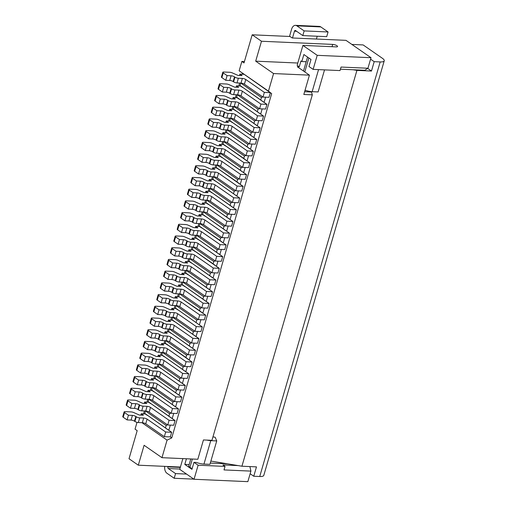 <?xml version="1.0" encoding="UTF-8"?>
<svg xmlns="http://www.w3.org/2000/svg" width="507" height="507" viewBox="0 0 507 507"><rect width="100%" height="100%" fill="white"/><g stroke="black" fill="none" stroke-linecap="round" stroke-linejoin="round"><path stroke-width="0.76" d="M340.425 69.199L364.787 70.277L367.949 68.249L341.046 67.057L340.026 70.574L313.123 69.383L317.211 55.326L302.913 45.408L336.293 46.885A3.181 0.906 16.2 0 0 337.561 46.536A3.181 0.906 16.2 0 0 336.014 45.224A3.181 0.906 16.2 0 0 332.719 44.407L261.479 41.251L252.182 34.806L244.019 62.912L241.877 61.423L239.152 70.796L271.67 93.643L268.457 91.127L273.565 73.559L255.693 61.163L261.479 41.251M180.41 467.055L138.31 465.192L144.096 445.285L161.967 457.682L197.831 459.272L203.446 439.949L211.951 440.323L312.325 94.847L303.82 94.473L309.428 75.15L297.279 66.715L299.276 66.804L300.974 60.948L301.83 61.543L303.87 54.522L311.019 59.477L308.978 66.506L313.123 69.383M252.182 34.806L290.048 36.485L292.19 37.968L345.996 40.351L371.01 57.709L317.211 55.326M297.793 63.026L255.693 61.163M309.428 75.15L273.565 73.559M302.913 45.408L297.127 65.321L299.276 66.804M268.457 91.127L239.152 70.796M328.073 31.966L326.711 36.65L302.799 35.591L304.162 30.908L328.073 31.966L320.785 26.909A6.363 3.955 92.5 0 0 319.366 26.408L295.454 25.35A6.363 3.955 92.5 0 0 291.595 29.229L289.497 36.46M296.62 31.307L294.453 31.212L292.488 37.981M294.453 31.212A1.274 0.792 92.5 0 1 295.226 30.433A1.274 0.792 92.5 0 1 295.511 30.534L302.799 35.591M304.162 30.908L296.874 25.851A6.363 3.955 92.5 0 0 295.454 25.35M316.4 39.039L317.217 36.231M367.695 68.413L371.479 71.037L374.198 61.67L380.18 61.93A10.178 2.909 16.2 0 0 384.236 60.802A10.178 2.909 16.2 0 0 382.43 58.318L363.132 44.927L351.871 44.426M250.147 473.734L253.754 476.238L259.736 476.504A10.178 2.909 16.2 0 0 263.792 475.376L384.236 60.802M312.325 94.847L311.488 92.027L304.618 91.723M371.479 71.037L356.928 70.391L353.113 69.757M249.888 466.579L250.908 471.111L247.847 481.65L194.042 479.267L179.744 469.349L182.869 458.607M138.31 465.192L129.019 458.746L137.182 430.639L135.039 429.15L137.023 422.337M206.862 440.101A8.911 2.548 16.2 0 0 210.754 440.659L203.953 464.082A8.911 2.548 16.2 0 1 196.374 462.447L193.978 462.34L198.123 465.217L225.026 466.408L222.884 464.919L238.113 465.591L227.421 463.816L210.304 463.062M203.953 464.082L209.93 464.342L216.736 440.925L215.145 437.23L212.959 436.869M370.592 59.161L374.198 61.67M305.056 90.208A8.911 2.548 16.2 0 0 312.147 91.672L318.123 91.932L324.531 69.89M301.83 61.543L306.184 61.74M304.98 90.474L306.025 90.519M225.026 466.408L224.005 469.919L250.908 471.111M244.418 61.537L241.877 61.423M367.949 68.249L371.01 57.709M271.67 93.643L171.753 437.896L167.069 440.12L141.973 422.705M198.123 465.217L194.042 479.267M245.737 155.459L244.437 156.074L223.802 141.649M243.753 158.418L223.029 144.039L246.966 160.934L243.753 158.418L244.437 156.074M248.569 155.744L247.061 160.934L249.919 162.924L248.557 167.608L242.58 167.342L223.999 154.445A2.548 0.729 16.2 0 0 220.577 153.368L216.59 153.19A2.548 0.729 16.2 0 1 213.168 152.106L212.737 151.808A2.548 0.729 16.2 0 0 209.315 150.731L205.329 150.554L201.469 147.879A2.548 0.729 16.2 0 1 201.019 147.252L202.382 142.568A2.548 0.729 16.2 0 1 203.396 142.29L209.372 142.556A2.548 0.729 16.2 0 1 212.027 143.215L217.649 145.705L221.635 145.883L219.487 144.394L223.473 144.571L225.533 145.997M202.382 142.568A2.548 0.729 16.2 0 0 202.832 143.189L206.691 145.87L210.678 146.048A2.548 0.729 16.2 0 1 214.1 147.125L214.524 147.423A2.548 0.729 16.2 0 0 217.947 148.507L221.933 148.684A2.548 0.729 16.2 0 1 225.355 149.761L243.943 162.658L249.919 162.924M238.93 178.882L237.631 179.497L217.002 165.067M241.763 179.167L240.255 184.358L243.113 186.342L241.757 191.025L235.774 190.765L217.192 177.868A2.548 0.729 16.2 0 0 213.77 176.791L209.784 176.613A2.548 0.729 16.2 0 1 206.362 175.53L205.931 175.232A2.548 0.729 16.2 0 0 202.508 174.155L198.522 173.977L194.663 171.296A2.548 0.729 16.2 0 1 194.213 170.675L195.575 165.992A2.548 0.729 16.2 0 1 196.589 165.713L202.566 165.973A2.548 0.729 16.2 0 1 205.227 166.638L210.842 169.129L214.829 169.306L212.68 167.817L216.666 167.994L218.726 169.42M195.575 165.992A2.548 0.729 16.2 0 0 196.025 166.613L199.885 169.294L203.871 169.471A2.548 0.729 16.2 0 1 207.293 170.548L207.724 170.846A2.548 0.729 16.2 0 0 211.146 171.93L215.133 172.101A2.548 0.729 16.2 0 1 218.555 173.185L237.137 186.082L243.113 186.342M240.255 184.358L236.953 181.842L237.631 179.497M236.953 181.842L216.223 167.456L240.16 184.358M238.36 190.879L236.851 196.07L239.716 198.053L238.353 202.737L232.371 202.477L213.789 189.58A2.548 0.729 16.2 0 0 210.367 188.496L206.381 188.325A2.548 0.729 16.2 0 1 202.958 187.241L202.527 186.944A2.548 0.729 16.2 0 0 199.105 185.866L195.125 185.689L191.266 183.008A2.548 0.729 16.2 0 1 190.809 182.387L192.172 177.703A2.548 0.729 16.2 0 1 193.186 177.425L199.162 177.684A2.548 0.729 16.2 0 1 201.824 178.35L207.439 180.841L211.425 181.018L209.283 179.529L213.263 179.706L215.323 181.132M192.172 177.703A2.548 0.729 16.2 0 0 192.622 178.325L196.482 181.005L200.468 181.183A2.548 0.729 16.2 0 1 203.89 182.26L204.321 182.558A2.548 0.729 16.2 0 0 207.743 183.635L211.73 183.813A2.548 0.729 16.2 0 1 215.152 184.897L233.733 197.787L239.716 198.053M236.851 196.07L212.82 179.167L236.756 196.063M221.92 237.434L220.621 238.056L199.986 223.625M219.937 240.394L199.213 226.014L223.15 242.91L219.937 240.394L220.621 238.056M224.753 237.72L223.245 242.916L226.103 244.9L224.74 249.583L218.764 249.317L200.183 236.42A2.548 0.729 16.2 0 0 196.76 235.343L192.774 235.166A2.548 0.729 16.2 0 1 189.352 234.088L188.921 233.79A2.548 0.729 16.2 0 0 185.499 232.707L181.512 232.529L177.653 229.855A2.548 0.729 16.2 0 1 177.203 229.234L178.565 224.55A2.548 0.729 16.2 0 1 179.579 224.265L185.556 224.531A2.548 0.729 16.2 0 1 188.211 225.197L193.832 227.681L197.812 227.858L195.67 226.369L199.657 226.547L201.716 227.979M178.565 224.55A2.548 0.729 16.2 0 0 179.015 225.171L182.875 227.846L186.861 228.023A2.548 0.729 16.2 0 1 190.283 229.107L190.708 229.405A2.548 0.729 16.2 0 0 194.13 230.482L198.117 230.66A2.548 0.729 16.2 0 1 201.539 231.737L220.127 244.634L226.103 244.9M215.114 260.858L213.815 261.479L193.186 247.048M217.947 261.143L216.438 266.34L219.297 268.323L217.94 273.007L211.958 272.741L193.376 259.844A2.548 0.729 16.2 0 0 189.954 258.766L185.968 258.589A2.548 0.729 16.2 0 1 182.545 257.512L182.114 257.214A2.548 0.729 16.2 0 0 178.692 256.13L174.706 255.953L170.846 253.278A2.548 0.729 16.2 0 1 170.396 252.657L171.759 247.967A2.548 0.729 16.2 0 1 172.773 247.689L178.749 247.955A2.548 0.729 16.2 0 1 181.411 248.614L187.026 251.104L191.012 251.282L188.864 249.793L192.85 249.97L194.91 251.396M171.759 247.967A2.548 0.729 16.2 0 0 172.209 248.595L176.068 251.269L180.055 251.447A2.548 0.729 16.2 0 1 183.477 252.524L183.908 252.822A2.548 0.729 16.2 0 0 187.33 253.906L191.316 254.083A2.548 0.729 16.2 0 1 194.739 255.16L213.32 268.057L219.297 268.323M216.438 266.34L213.136 263.817L213.815 261.479M213.136 263.817L192.407 249.438L216.343 266.333M201.507 307.705L200.208 308.319L179.573 293.889M204.34 307.99L202.832 313.18L205.69 315.164L204.327 319.847L198.351 319.587L179.763 306.691A2.548 0.729 16.2 0 0 176.341 305.607L172.361 305.436A2.548 0.729 16.2 0 1 168.939 304.352L168.508 304.054A2.548 0.729 16.2 0 0 165.086 302.977L161.099 302.799L157.24 300.119A2.548 0.729 16.2 0 1 156.79 299.498L158.146 294.814A2.548 0.729 16.2 0 1 159.166 294.535L165.143 294.795A2.548 0.729 16.2 0 1 167.798 295.461L173.413 297.951L177.399 298.122L175.257 296.639L179.244 296.817L181.303 298.243M158.146 294.814A2.548 0.729 16.2 0 0 158.602 295.435L162.462 298.116L166.448 298.293A2.548 0.729 16.2 0 1 169.87 299.371L170.295 299.669A2.548 0.729 16.2 0 0 173.717 300.746L177.703 300.924A2.548 0.729 16.2 0 1 181.126 302.007L199.714 314.898L205.69 315.164M202.832 313.18L199.524 310.664L200.208 308.319M199.524 310.664L182.007 298.794L202.73 313.174M200.937 319.702L199.333 324.886L175.397 307.99L199.333 324.886M199.428 324.892L202.287 326.876L200.924 331.559L194.948 331.293L176.366 318.402A2.548 0.729 16.2 0 0 172.944 317.319L168.958 317.141A2.548 0.729 16.2 0 1 165.536 316.064L165.105 315.766A2.548 0.729 16.2 0 0 161.682 314.689L157.696 314.511L153.836 311.83A2.548 0.729 16.2 0 1 153.387 311.209L154.749 306.526A2.548 0.729 16.2 0 1 155.763 306.241L161.739 306.507A2.548 0.729 16.2 0 1 164.395 307.172L170.016 309.663L173.996 309.834L171.854 308.351L175.84 308.522L177.9 309.954M154.749 306.526A2.548 0.729 16.2 0 0 155.199 307.147L159.059 309.828L163.045 309.999A2.548 0.729 16.2 0 1 166.467 311.083L166.892 311.38A2.548 0.729 16.2 0 0 170.314 312.458L174.3 312.635A2.548 0.729 16.2 0 1 177.723 313.719L196.31 326.609L202.287 326.876M187.894 354.545L186.595 355.166L165.966 340.736M190.727 354.83L189.219 360.027L192.077 362.011L190.721 366.694L184.738 366.428L166.157 353.531A2.548 0.729 16.2 0 0 162.734 352.454L158.748 352.276A2.548 0.729 16.2 0 1 155.326 351.199L154.895 350.901A2.548 0.729 16.2 0 0 151.473 349.817L147.493 349.64L143.627 346.965A2.548 0.729 16.2 0 1 143.177 346.344L144.539 341.661A2.548 0.729 16.2 0 1 145.553 341.376L151.53 341.642A2.548 0.729 16.2 0 1 154.191 342.307L159.806 344.792L163.793 344.969L161.644 343.48L165.631 343.657L167.69 345.09M144.539 341.661A2.548 0.729 16.2 0 0 144.989 342.282L148.849 344.956L152.835 345.134A2.548 0.729 16.2 0 1 156.257 346.218L156.688 346.515A2.548 0.729 16.2 0 0 160.111 347.593L164.097 347.77A2.548 0.729 16.2 0 1 167.519 348.848L186.101 361.745L192.077 362.011M189.219 360.027L185.917 357.505L186.595 355.166M185.917 357.505L165.187 343.125L189.124 360.021M168.711 430.285L144.774 413.389L171.664 432.275L170.32 436.901L164.325 436.698L145.743 423.801A2.548 0.729 16.2 0 0 142.321 422.718L138.335 422.54L139.698 417.857A2.548 0.729 16.2 0 1 136.275 416.779L135.844 416.481A2.548 0.729 16.2 0 0 132.422 415.404L128.436 415.227L124.576 412.546A2.548 0.729 16.2 0 1 124.126 411.925A2.548 0.729 16.2 0 1 125.14 411.64L131.117 411.906A2.548 0.729 16.2 0 1 133.778 412.571L139.393 415.062L143.38 415.233L141.231 413.75L145.217 413.921L147.277 415.353M124.126 411.925L122.764 416.608A2.548 0.729 16.2 0 0 123.214 417.229L127.073 419.91L131.06 420.088A2.548 0.729 16.2 0 1 134.482 421.165L134.913 421.463A2.548 0.729 16.2 0 0 138.335 422.54M140.832 415.125L141.231 413.75M127.073 419.91L128.436 415.227M171.664 432.275L165.688 432.008L147.106 419.118A2.548 0.729 16.2 0 0 143.677 418.034L139.698 417.857M178.914 395.156L154.977 378.254L181.874 397.139L180.511 401.829L174.535 401.563L155.947 388.666A2.548 0.729 16.2 0 0 152.525 387.589L148.538 387.411L149.901 382.728A2.548 0.729 16.2 0 1 146.479 381.644L146.054 381.346A2.548 0.729 16.2 0 0 142.632 380.269L138.645 380.092L134.786 377.411A2.548 0.729 16.2 0 1 134.33 376.79A2.548 0.729 16.2 0 1 135.344 376.511L141.326 376.777A2.548 0.729 16.2 0 1 143.982 377.436L149.597 379.927L153.583 380.104L151.441 378.615L155.427 378.792L157.487 380.218M177.691 389.68L176.392 390.295L155.757 375.871M154.977 378.254L155.662 375.915M180.524 389.965L179.015 395.156M175.707 392.64L176.392 390.295M182.317 383.444L158.38 366.548L185.277 385.434L183.914 390.117L177.938 389.851L159.35 376.954A2.548 0.729 16.2 0 0 155.928 375.877L151.942 375.7L153.304 371.016A2.548 0.729 16.2 0 1 149.882 369.933L149.451 369.635A2.548 0.729 16.2 0 0 146.029 368.557L142.049 368.38L138.183 365.699A2.548 0.729 16.2 0 1 137.733 365.078A2.548 0.729 16.2 0 1 138.747 364.799L144.729 365.065A2.548 0.729 16.2 0 1 147.385 365.724L153 368.215L156.986 368.393L154.844 366.903L158.83 367.081L160.89 368.507M181.094 377.969L179.789 378.59L159.16 364.159M158.38 366.548L159.065 364.203M183.927 378.254L182.419 383.45M179.11 380.928L179.789 378.59M185.72 371.732L161.784 354.837L188.68 373.722L187.317 378.406L181.341 378.14L162.753 365.243A2.548 0.729 16.2 0 0 159.331 364.165L155.345 363.988L156.707 359.305A2.548 0.729 16.2 0 1 153.285 358.221L152.854 357.923A2.548 0.729 16.2 0 0 149.432 356.846L145.446 356.668L141.586 353.994A2.548 0.729 16.2 0 1 141.136 353.366A2.548 0.729 16.2 0 1 142.15 353.087L148.133 353.354A2.548 0.729 16.2 0 1 150.788 354.019L156.403 356.503L160.389 356.681L158.247 355.192L162.227 355.369L164.287 356.801M187.324 366.542L185.816 371.739M184.491 366.257L183.192 366.878L162.563 352.447M182.514 369.216L183.192 366.878M192.527 348.309L168.59 331.413L195.48 350.299L194.124 354.982L188.141 354.716L169.56 341.819A2.548 0.729 16.2 0 0 166.138 340.742L162.151 340.565L163.514 335.881A2.548 0.729 16.2 0 1 160.092 334.804L159.661 334.506A2.548 0.729 16.2 0 0 156.238 333.422L152.252 333.245L148.393 330.57A2.548 0.729 16.2 0 1 147.943 329.949A2.548 0.729 16.2 0 1 148.957 329.664L154.933 329.93A2.548 0.729 16.2 0 1 157.595 330.596L163.21 333.08L167.196 333.257L165.048 331.768L169.034 331.946L171.093 333.378M191.297 342.833L189.998 343.454L169.37 329.024M168.59 331.413L169.268 329.068M194.13 343.119L192.622 348.315M189.32 345.793L189.998 343.454M195.93 336.597L171.993 319.702L198.883 338.587L197.521 343.271L191.545 343.005L172.963 330.114A2.548 0.729 16.2 0 0 169.541 329.03L165.555 328.853L166.917 324.169A2.548 0.729 16.2 0 1 163.495 323.092L163.064 322.794A2.548 0.729 16.2 0 0 159.642 321.711L155.655 321.539L151.796 318.859A2.548 0.729 16.2 0 1 151.346 318.238A2.548 0.729 16.2 0 1 152.36 317.952L158.336 318.219A2.548 0.729 16.2 0 1 160.992 318.884L166.613 321.368L170.599 321.546L168.451 320.056L172.437 320.234L174.497 321.666M197.534 331.413L196.025 336.604M194.701 331.122L193.401 331.743L172.767 317.312M192.723 334.088L193.401 331.743M206.134 301.469L182.197 284.566L209.093 303.452L207.731 308.136L201.754 307.876L183.166 294.979A2.548 0.729 16.2 0 0 179.744 293.895L175.758 293.724L177.12 289.034A2.548 0.729 16.2 0 1 173.698 287.957L173.267 287.659A2.548 0.729 16.2 0 0 169.845 286.582L165.865 286.404L162.006 283.724A2.548 0.729 16.2 0 1 161.549 283.102A2.548 0.729 16.2 0 1 162.563 282.824L168.546 283.083A2.548 0.729 16.2 0 1 171.201 283.749L176.816 286.24L180.803 286.417L178.66 284.928L182.647 285.105L184.706 286.531M204.91 295.993L203.605 296.608L182.976 282.177M182.197 284.566L182.881 282.228M207.743 296.278L206.235 301.469M202.927 298.953L203.605 296.608M209.537 289.757L185.6 272.855L212.496 291.74L211.134 296.43L205.158 296.164L186.57 283.267A2.548 0.729 16.2 0 0 183.147 282.19L179.161 282.012L180.524 277.329A2.548 0.729 16.2 0 1 177.101 276.245L176.67 275.947A2.548 0.729 16.2 0 0 173.248 274.87L169.262 274.693L165.402 272.012A2.548 0.729 16.2 0 1 164.952 271.391A2.548 0.729 16.2 0 1 165.966 271.112L171.949 271.372A2.548 0.729 16.2 0 1 174.604 272.037L180.219 274.528L184.206 274.705L182.064 273.216L186.05 273.393L188.11 274.819M208.314 284.281L207.008 284.896L186.38 270.465M185.6 272.855L186.284 270.516M211.146 284.566L209.632 289.757M206.33 287.241L207.008 284.896M212.94 278.045L189.003 261.143L215.893 280.029L214.537 284.719L208.554 284.452L189.973 271.556A2.548 0.729 16.2 0 0 186.551 270.478L182.564 270.301L183.927 265.617A2.548 0.729 16.2 0 1 180.505 264.534L180.074 264.236A2.548 0.729 16.2 0 0 176.651 263.158L172.665 262.981L168.806 260.3A2.548 0.729 16.2 0 1 168.356 259.679A2.548 0.729 16.2 0 1 169.37 259.4L175.346 259.666A2.548 0.729 16.2 0 1 178.008 260.325L183.623 262.816L187.609 262.994L185.467 261.504L189.447 261.682L191.507 263.108M214.543 272.855L213.035 278.045M211.711 272.57L210.411 273.184L189.783 258.76M209.733 275.529L210.411 273.184M219.746 254.622L195.81 237.726L222.7 256.612L221.337 261.295L215.361 261.029L196.779 248.132A2.548 0.729 16.2 0 0 193.357 247.055L189.371 246.877L190.733 242.194A2.548 0.729 16.2 0 1 187.311 241.11L186.88 240.819A2.548 0.729 16.2 0 0 183.458 239.735L179.472 239.558L175.612 236.883A2.548 0.729 16.2 0 1 175.162 236.262A2.548 0.729 16.2 0 1 176.176 235.977L182.152 236.243A2.548 0.729 16.2 0 1 184.808 236.908L190.429 239.393L194.415 239.57L192.267 238.081L196.253 238.258L198.313 239.691M221.35 249.431L219.842 254.628M218.517 249.146L217.218 249.767L196.589 235.337M216.54 252.106L217.218 249.767M226.547 231.198L202.61 214.303L229.506 233.188L228.144 237.872L222.167 237.606L203.58 224.715A2.548 0.729 16.2 0 0 200.157 223.631L196.177 223.454L197.534 218.77A2.548 0.729 16.2 0 1 194.111 217.693L193.687 217.395A2.548 0.729 16.2 0 0 190.264 216.312L186.278 216.134L182.419 213.46A2.548 0.729 16.2 0 1 181.962 212.839A2.548 0.729 16.2 0 1 182.983 212.553L188.959 212.82A2.548 0.729 16.2 0 1 191.614 213.485L197.229 215.969L201.216 216.147L199.074 214.657L203.06 214.835L205.12 216.267M225.323 225.723L224.024 226.344L203.389 211.913M202.61 214.303L203.294 211.958M228.156 226.008L226.648 231.205M223.34 228.682L224.024 226.344M229.95 219.487L206.013 202.591L232.909 221.477L231.547 226.16L225.571 225.894L206.983 213.003A2.548 0.729 16.2 0 0 203.56 211.92L199.574 211.742L200.937 207.059A2.548 0.729 16.2 0 1 197.515 205.981L197.084 205.684A2.548 0.729 16.2 0 0 193.661 204.6L189.681 204.429L185.822 201.748A2.548 0.729 16.2 0 1 185.366 201.127A2.548 0.729 16.2 0 1 186.38 200.842L192.362 201.108A2.548 0.729 16.2 0 1 195.018 201.773L200.633 204.258L204.619 204.435L202.477 202.952L206.463 203.123L208.523 204.555M228.727 214.017L227.428 214.632L206.793 200.202M206.013 202.591L206.698 200.246M231.56 214.303L230.051 219.493M226.743 216.977L227.428 214.632M233.353 207.775L209.416 190.879L236.313 209.765L234.95 214.448L228.974 214.188L210.386 201.292A2.548 0.729 16.2 0 0 206.964 200.208L202.977 200.031L204.34 195.347A2.548 0.729 16.2 0 1 200.918 194.27L200.487 193.972A2.548 0.729 16.2 0 0 197.065 192.888L193.078 192.717L189.219 190.036A2.548 0.729 16.2 0 1 188.769 189.415A2.548 0.729 16.2 0 1 189.783 189.13L195.765 189.396A2.548 0.729 16.2 0 1 198.421 190.062L204.036 192.552L208.022 192.723L205.88 191.24L209.866 191.412L211.926 192.844M234.963 202.591L233.454 207.781M232.13 202.306L230.824 202.92L210.196 188.49M230.146 205.265L230.824 202.92M243.563 172.646L219.626 155.744L246.516 174.63L245.16 179.32L239.177 179.053L220.596 166.157A2.548 0.729 16.2 0 0 217.173 165.079L213.187 164.902L214.55 160.218A2.548 0.729 16.2 0 1 211.127 159.135L210.697 158.837A2.548 0.729 16.2 0 0 207.274 157.759L203.288 157.582L199.428 154.901A2.548 0.729 16.2 0 1 198.978 154.28A2.548 0.729 16.2 0 1 199.992 154.001L205.969 154.267A2.548 0.729 16.2 0 1 208.631 154.927L214.246 157.417L218.232 157.595L216.083 156.105L220.07 156.283L222.129 157.709M245.166 167.456L243.658 172.646M242.333 167.171L241.034 167.785L220.406 153.361M240.356 170.13L241.034 167.785M250.363 149.223L226.433 132.327L253.323 151.213L251.96 155.896L245.984 155.63L227.396 142.733A2.548 0.729 16.2 0 0 223.974 141.656L219.994 141.478L221.35 136.795A2.548 0.729 16.2 0 1 217.928 135.711L217.503 135.413A2.548 0.729 16.2 0 0 214.081 134.336L210.094 134.159L206.235 131.484A2.548 0.729 16.2 0 1 205.785 130.857A2.548 0.729 16.2 0 1 206.799 130.578L212.775 130.844A2.548 0.729 16.2 0 1 215.431 131.509L221.052 133.994L225.032 134.171L222.89 132.682L226.876 132.859L228.936 134.292M249.14 143.747L247.841 144.368L227.206 129.938M226.433 132.327L227.111 129.982M251.973 144.032L250.464 149.229M247.156 146.707L247.841 144.368M253.766 137.511L229.829 120.615L256.726 139.501L255.363 144.184L249.387 143.918L230.799 131.021A2.548 0.729 16.2 0 0 227.377 129.944L223.391 129.767L224.753 125.083A2.548 0.729 16.2 0 1 221.331 124.006L220.906 123.708A2.548 0.729 16.2 0 0 217.484 122.624L213.498 122.447L209.638 119.772A2.548 0.729 16.2 0 1 209.182 119.151A2.548 0.729 16.2 0 1 210.196 118.866L216.178 119.132A2.548 0.729 16.2 0 1 218.834 119.798L224.449 122.282L228.435 122.46L226.293 120.97L230.279 121.148L232.339 122.58M252.543 132.035L251.244 132.657L230.609 118.226M229.829 120.615L230.514 118.27M255.376 132.321L253.868 137.517M250.559 134.995L251.244 132.657M257.169 125.799L233.233 108.904L260.129 127.789L258.766 132.473L252.79 132.207L234.202 119.31A2.548 0.729 16.2 0 0 230.78 118.232L226.794 118.055L228.156 113.372A2.548 0.729 16.2 0 1 224.734 112.294L224.303 111.996A2.548 0.729 16.2 0 0 220.881 110.913L216.901 110.735L213.035 108.061A2.548 0.729 16.2 0 1 212.585 107.44A2.548 0.729 16.2 0 1 213.599 107.154L219.582 107.421A2.548 0.729 16.2 0 1 222.237 108.086L227.852 110.57L231.838 110.748L229.696 109.259L233.683 109.436L235.742 110.868M255.946 120.324L254.641 120.945L234.012 106.514M233.233 108.904L233.917 106.559M258.779 120.609L257.271 125.806M253.963 123.283L254.641 120.945M260.573 114.088L236.636 97.192L263.532 116.078L262.17 120.761L256.193 120.495L237.606 107.604A2.548 0.729 16.2 0 0 234.183 106.521L230.197 106.343L231.56 101.66A2.548 0.729 16.2 0 1 228.137 100.582L227.706 100.285A2.548 0.729 16.2 0 0 224.284 99.201L220.298 99.023L216.438 96.349A2.548 0.729 16.2 0 1 215.988 95.728A2.548 0.729 16.2 0 1 217.002 95.443L222.985 95.709A2.548 0.729 16.2 0 1 225.64 96.374L231.255 98.859L235.242 99.036L233.1 97.547L237.08 97.724L239.139 99.157M259.343 108.612L258.044 109.233L237.415 94.803M236.636 97.192L237.314 94.847M262.176 108.904L260.668 114.094M257.366 111.572L258.044 109.233M263.976 102.376L240.039 85.48L266.929 104.366L265.573 109.049L259.59 108.783L241.009 95.893A2.548 0.729 16.2 0 0 237.587 94.809L233.6 94.632L234.963 89.948A2.548 0.729 16.2 0 1 231.541 88.871L231.11 88.573A2.548 0.729 16.2 0 0 227.687 87.489L223.701 87.318L219.842 84.637A2.548 0.729 16.2 0 1 219.392 84.016A2.548 0.729 16.2 0 1 220.406 83.731L226.382 83.997A2.548 0.729 16.2 0 1 229.044 84.663L234.659 87.153L238.645 87.324L236.496 85.841L240.483 86.013L242.542 87.445M265.579 97.192L264.071 102.382M262.746 96.907L261.447 97.521L240.819 83.091M260.769 99.866L261.447 97.521M270.32 92.705L268.976 97.338L262.994 97.078L244.412 84.181A2.548 0.729 16.2 0 0 240.99 83.097L237.003 82.926L238.366 78.236L242.352 78.414A2.548 0.729 16.2 0 1 245.775 79.498L264.356 92.388L270.237 92.648M239.5 75.505L239.9 74.13L242.048 75.613L238.062 75.442L232.447 72.951A2.548 0.729 16.2 0 0 229.785 72.286L223.809 72.019A2.548 0.729 16.2 0 0 222.795 72.305L221.432 76.988A2.548 0.729 16.2 0 0 221.882 77.609L225.742 80.29L229.728 80.467A2.548 0.729 16.2 0 1 233.15 81.545L233.581 81.842A2.548 0.729 16.2 0 0 237.003 82.926M311.247 92.014L311.342 91.685A5.089 1.451 16.2 0 0 311.317 91.609M310.614 91.989L311.342 91.685M356.928 70.391L241.928 466.225L256.479 466.871L253.754 476.238M241.928 466.225L238.113 465.591M227.421 463.816L210.88 461.072M193.978 462.34L191.938 469.368L184.789 464.406L189.143 464.596M190.784 458.962L188.807 465.775A6.363 1.819 16.2 0 0 189.935 467.327A8.911 2.548 16.2 0 0 192.166 468.582M210.754 440.659L216.736 440.925M186.43 458.765L184.789 464.406M161.967 457.682L167.069 440.12M164.724 466.364A6.363 3.955 -87.5 0 0 166.898 473.215L174.193 478.272L175.555 473.589L168.261 468.531A1.274 0.792 -87.5 0 1 167.887 466.858L167.988 466.51M193.858 479.14L174.193 478.272M186.557 474.077L175.555 473.589M242.441 73.363L242.194 74.231M239.634 83.04L238.791 85.943M236.23 94.752L235.387 97.648M232.827 106.464L231.984 109.36M229.424 118.175L228.581 121.072M226.021 129.881L225.178 132.783M222.617 141.592L221.774 144.495M219.22 153.304L218.378 156.207M215.817 165.016L214.974 167.918M212.414 176.728L211.571 179.63M209.011 188.439L208.168 191.342M205.608 200.151L204.765 203.053M202.204 211.863L201.361 214.759M198.801 223.574L197.958 226.471M195.398 235.286L194.561 238.182M192.001 246.991L191.158 249.894M188.598 258.703L187.755 261.606M185.194 270.415L184.352 273.317M181.791 282.126L180.948 285.029M178.388 293.838L177.545 296.741M174.985 305.55L174.142 308.452M171.581 317.262L170.739 320.158M168.185 328.973L167.342 331.87M164.781 340.685L163.938 343.581M161.378 352.39L160.535 355.293M157.975 364.102L157.132 367.005M154.572 375.814L153.729 378.716M151.168 387.525L150.326 390.428M147.765 399.237L146.922 402.14M144.368 410.949L143.525 413.851M172.114 418.579L148.177 401.677L175.067 420.563L173.705 425.246L167.728 424.986L149.147 412.09A2.548 0.729 16.2 0 0 145.724 411.006L141.738 410.835A2.548 0.729 16.2 0 1 138.316 409.751L137.885 409.453A2.548 0.729 16.2 0 0 134.463 408.376L130.476 408.198L126.617 405.518A2.548 0.729 16.2 0 1 126.167 404.897L127.53 400.213A2.548 0.729 16.2 0 1 128.544 399.934L134.52 400.194A2.548 0.729 16.2 0 1 137.175 400.86L142.797 403.35L146.783 403.528L144.634 402.038L148.621 402.216L150.68 403.642M175.511 406.868L151.58 389.965L178.47 408.851L177.108 413.535L171.132 413.275L152.544 400.378A2.548 0.729 16.2 0 0 149.121 399.301L145.141 399.123A2.548 0.729 16.2 0 1 141.719 398.039L141.288 397.742A2.548 0.729 16.2 0 0 137.866 396.664L133.88 396.487L130.02 393.806A2.548 0.729 16.2 0 1 129.57 393.185L130.933 388.501A2.548 0.729 16.2 0 1 131.947 388.223L137.923 388.482A2.548 0.729 16.2 0 1 140.578 389.148L146.2 391.638L150.18 391.816L148.038 390.327L152.024 390.504L154.084 391.93M175.612 406.868L177.12 401.677M172.209 418.579L173.717 413.389M168.806 430.291L170.314 425.1M171.753 437.896L170.32 436.901M243.791 74.301L239.9 74.13M222.795 72.305A2.548 0.729 16.2 0 0 223.245 72.926L227.104 75.606L231.091 75.784A2.548 0.729 16.2 0 1 234.513 76.861L234.944 77.159A2.548 0.729 16.2 0 0 238.366 78.236M225.742 80.29L227.104 75.606M262.994 97.078L264.356 92.388M240.039 85.48L240.717 83.135M236.097 87.217L236.496 85.841M219.392 84.016L218.029 88.7A2.548 0.729 16.2 0 0 218.479 89.321L222.345 92.001L226.325 92.179A2.548 0.729 16.2 0 1 229.747 93.256L230.178 93.554A2.548 0.729 16.2 0 0 233.6 94.632M222.345 92.001L223.701 87.318M266.929 104.366L260.953 104.1L242.371 91.209A2.548 0.729 16.2 0 0 238.949 90.126L234.963 89.948M259.59 108.783L260.953 104.1M232.7 98.922L233.1 97.547M215.988 95.728L214.626 100.411A2.548 0.729 16.2 0 0 215.082 101.032L218.942 103.713L222.928 103.884A2.548 0.729 16.2 0 1 226.35 104.968L226.775 105.266A2.548 0.729 16.2 0 0 230.197 106.343M218.942 103.713L220.298 99.023M263.532 116.078L257.55 115.811L238.968 102.915A2.548 0.729 16.2 0 0 235.546 101.837L231.56 101.66M256.193 120.495L257.55 115.811M229.297 110.634L229.696 109.259M212.585 107.44L211.229 112.123A2.548 0.729 16.2 0 0 211.679 112.744L215.538 115.425L219.525 115.596A2.548 0.729 16.2 0 1 222.947 116.68L223.372 116.978A2.548 0.729 16.2 0 0 226.794 118.055M215.538 115.425L216.901 110.735M260.129 127.789L254.146 127.523L235.565 114.626A2.548 0.729 16.2 0 0 232.143 113.549L228.156 113.372M252.79 132.207L254.146 127.523M225.894 122.345L226.293 120.97M209.182 119.151L207.826 123.835A2.548 0.729 16.2 0 0 208.276 124.456L212.135 127.13L216.121 127.308A2.548 0.729 16.2 0 1 219.544 128.391L219.968 128.689A2.548 0.729 16.2 0 0 223.391 129.767M212.135 127.13L213.498 122.447M256.726 139.501L250.75 139.235L232.162 126.338A2.548 0.729 16.2 0 0 228.739 125.261L224.753 125.083M249.387 143.918L250.75 139.235M222.491 134.057L222.89 132.682M205.785 130.857L204.422 135.546A2.548 0.729 16.2 0 0 204.872 136.168L208.732 138.842L212.718 139.019A2.548 0.729 16.2 0 1 216.14 140.103L216.571 140.401A2.548 0.729 16.2 0 0 219.994 141.478M208.732 138.842L210.094 134.159M253.323 151.213L247.346 150.947L228.758 138.05A2.548 0.729 16.2 0 0 225.336 136.972L221.35 136.795M245.984 155.63L247.346 150.947M219.087 145.769L219.487 144.394M205.329 150.554L206.691 145.87M242.58 167.342L243.943 162.658M219.626 155.744L220.304 153.406M215.684 157.481L216.083 156.105M198.978 154.28L197.616 158.964A2.548 0.729 16.2 0 0 198.066 159.591L201.925 162.265L205.912 162.443A2.548 0.729 16.2 0 1 209.334 163.52L209.765 163.818A2.548 0.729 16.2 0 0 213.187 164.902M201.925 162.265L203.288 157.582M246.516 174.63L240.54 174.37L221.958 161.473A2.548 0.729 16.2 0 0 218.53 160.389L214.55 160.218M239.177 179.053L240.54 174.37M212.281 169.192L212.68 167.817M198.522 173.977L199.885 169.294M235.774 190.765L237.137 186.082M208.884 180.904L209.283 179.529M195.125 185.689L196.482 181.005M232.371 202.477L233.733 197.787M209.416 190.879L210.101 188.541M205.481 192.616L205.88 191.24M188.769 189.415L187.406 194.099A2.548 0.729 16.2 0 0 187.863 194.72L191.722 197.4L195.708 197.578A2.548 0.729 16.2 0 1 199.131 198.655L199.555 198.953A2.548 0.729 16.2 0 0 202.977 200.031M191.722 197.4L193.078 192.717M236.313 209.765L230.33 209.499L211.749 196.608A2.548 0.729 16.2 0 0 208.326 195.525L204.34 195.347M228.974 214.188L230.33 209.499M202.078 204.327L202.477 202.952M185.366 201.127L184.009 205.81A2.548 0.729 16.2 0 0 184.459 206.431L188.319 209.112L192.305 209.29A2.548 0.729 16.2 0 1 195.727 210.367L196.152 210.665A2.548 0.729 16.2 0 0 199.574 211.742M188.319 209.112L189.681 204.429M232.909 221.477L226.927 221.21L208.345 208.314A2.548 0.729 16.2 0 0 204.923 207.236L200.937 207.059M225.571 225.894L226.927 221.21M198.674 216.033L199.074 214.657M181.962 212.839L180.606 217.522A2.548 0.729 16.2 0 0 181.056 218.143L184.916 220.824L188.902 220.995A2.548 0.729 16.2 0 1 192.324 222.079L192.755 222.377A2.548 0.729 16.2 0 0 196.177 223.454M184.916 220.824L186.278 216.134M229.506 233.188L223.53 232.922L204.942 220.025A2.548 0.729 16.2 0 0 201.52 218.948L197.534 218.77M222.167 237.606L223.53 232.922M195.271 227.744L195.67 226.369M181.512 232.529L182.875 227.846M218.764 249.317L220.127 244.634M195.81 237.726L196.488 235.381M191.868 239.456L192.267 238.081M175.162 236.262L173.8 240.945A2.548 0.729 16.2 0 0 174.25 241.566L178.109 244.241L182.095 244.418A2.548 0.729 16.2 0 1 185.518 245.502L185.949 245.8A2.548 0.729 16.2 0 0 189.371 246.877M178.109 244.241L179.472 239.558M222.7 256.612L216.723 256.346L198.136 243.449A2.548 0.729 16.2 0 0 194.713 242.371L190.733 242.194M215.361 261.029L216.723 256.346M188.465 251.168L188.864 249.793M174.706 255.953L176.068 251.269M211.958 272.741L213.32 268.057M189.003 261.143L189.681 258.804M185.061 262.88L185.467 261.504M168.356 259.679L166.993 264.362A2.548 0.729 16.2 0 0 167.449 264.99L171.309 267.664L175.289 267.842A2.548 0.729 16.2 0 1 178.711 268.919L179.142 269.217A2.548 0.729 16.2 0 0 182.564 270.301M171.309 267.664L172.665 262.981M215.893 280.029L209.917 279.769L191.335 266.872A2.548 0.729 16.2 0 0 187.913 265.795L183.927 265.617M208.554 284.452L209.917 279.769M181.664 274.591L182.064 273.216M164.952 271.391L163.59 276.074A2.548 0.729 16.2 0 0 164.046 276.695L167.906 279.376L171.892 279.553A2.548 0.729 16.2 0 1 175.314 280.631L175.739 280.929A2.548 0.729 16.2 0 0 179.161 282.012M167.906 279.376L169.262 274.693M212.496 291.74L206.514 291.481L187.932 278.584A2.548 0.729 16.2 0 0 184.51 277.5L180.524 277.329M205.158 296.164L206.514 291.481M178.261 286.303L178.66 284.928M161.549 283.102L160.193 287.786A2.548 0.729 16.2 0 0 160.643 288.407L164.502 291.088L168.489 291.265A2.548 0.729 16.2 0 1 171.911 292.343L172.336 292.64A2.548 0.729 16.2 0 0 175.758 293.724M164.502 291.088L165.865 286.404M209.093 303.452L203.111 303.192L184.529 290.296A2.548 0.729 16.2 0 0 181.107 289.212L177.12 289.034M201.754 307.876L203.111 303.192M174.858 298.015L175.257 296.639M161.099 302.799L162.462 298.116M198.351 319.587L199.714 314.898M171.455 309.726L171.854 308.351M157.696 314.511L159.059 309.828M194.948 331.293L196.31 326.609M171.993 319.702L172.672 317.357M168.051 321.438L168.451 320.056M151.346 318.238L149.983 322.921A2.548 0.729 16.2 0 0 150.433 323.542L154.293 326.223L158.279 326.394A2.548 0.729 16.2 0 1 161.701 327.478L162.132 327.776A2.548 0.729 16.2 0 0 165.555 328.853M154.293 326.223L155.655 321.539M198.883 338.587L192.907 338.321L174.319 325.424A2.548 0.729 16.2 0 0 170.897 324.347L166.917 324.169M191.545 343.005L192.907 338.321M164.648 333.143L165.048 331.768M147.943 329.949L146.58 334.633A2.548 0.729 16.2 0 0 147.03 335.254L150.89 337.935L154.876 338.106A2.548 0.729 16.2 0 1 158.298 339.189L158.729 339.487A2.548 0.729 16.2 0 0 162.151 340.565M150.89 337.935L152.252 333.245M195.48 350.299L189.504 350.033L170.922 337.136A2.548 0.729 16.2 0 0 167.5 336.059L163.514 335.881M188.141 354.716L189.504 350.033M161.245 344.855L161.644 343.48M147.493 349.64L148.849 344.956M184.738 366.428L186.101 361.745M161.784 354.837L162.462 352.492M157.848 356.567L158.247 355.192M141.136 353.366L139.774 358.056A2.548 0.729 16.2 0 0 140.23 358.677L144.089 361.352L148.076 361.529A2.548 0.729 16.2 0 1 151.498 362.613L151.923 362.911A2.548 0.729 16.2 0 0 155.345 363.988M144.089 361.352L145.446 356.668M188.68 373.722L182.697 373.456L164.116 360.559A2.548 0.729 16.2 0 0 160.694 359.482L156.707 359.305M181.341 378.14L182.697 373.456M154.445 368.278L154.844 366.903M137.733 365.078L136.377 369.768A2.548 0.729 16.2 0 0 136.827 370.389L140.686 373.063L144.672 373.241A2.548 0.729 16.2 0 1 148.095 374.324L148.519 374.616A2.548 0.729 16.2 0 0 151.942 375.7M140.686 373.063L142.049 368.38M185.277 385.434L179.294 385.168L160.713 372.271A2.548 0.729 16.2 0 0 157.29 371.194L153.304 371.016M177.938 389.851L179.294 385.168M151.042 379.99L151.441 378.615M134.33 376.79L132.973 381.473A2.548 0.729 16.2 0 0 133.423 382.101L137.283 384.775L141.269 384.952A2.548 0.729 16.2 0 1 144.691 386.03L145.116 386.328A2.548 0.729 16.2 0 0 148.538 387.411M137.283 384.775L138.645 380.092M181.874 397.139L175.897 396.88L157.309 383.983A2.548 0.729 16.2 0 0 153.887 382.899L149.901 382.728M174.535 401.563L175.897 396.88M174.288 401.392L172.988 402.007L152.354 387.576M152.258 387.627L151.58 389.965M172.988 402.007L172.304 404.352M147.638 391.702L148.038 390.327M130.933 388.501A2.548 0.729 16.2 0 0 131.383 389.123L135.242 391.803L133.88 396.487M141.719 398.039L143.075 393.356L142.651 393.058A2.548 0.729 16.2 0 0 139.229 391.981L135.242 391.803M143.075 393.356A2.548 0.729 16.2 0 0 146.498 394.44L150.484 394.611A2.548 0.729 16.2 0 1 153.906 395.694L172.494 408.591L178.47 408.851M171.132 413.275L172.494 408.591M170.884 413.104L169.585 413.718L148.95 399.288M148.855 399.339L148.177 401.677M169.585 413.718L168.901 416.063M144.235 403.414L144.634 402.038M127.53 400.213A2.548 0.729 16.2 0 0 127.979 400.834L131.839 403.515L130.476 408.198M138.316 409.751L139.672 405.068L139.248 404.77A2.548 0.729 16.2 0 0 135.825 403.692L131.839 403.515M139.672 405.068A2.548 0.729 16.2 0 0 143.094 406.145L147.081 406.322A2.548 0.729 16.2 0 1 150.503 407.406L169.091 420.297L175.067 420.563M167.728 424.986L169.091 420.297M167.481 424.815L166.182 425.43L165.504 427.775M166.182 425.43L145.553 411M145.452 411.05L144.774 413.389M164.325 436.698L165.688 432.008M165.187 343.125L165.865 340.78M198.104 319.416L196.805 320.031L176.17 305.601M196.12 322.376L196.805 320.031M175.397 307.99L176.075 305.645M178.794 296.278L179.478 293.94M192.407 249.438L193.085 247.093M199.213 226.014L199.891 223.669M235.527 190.594L234.228 191.209L213.599 176.778M233.55 193.554L234.228 191.209M212.82 179.167L213.498 176.829M216.223 167.456L216.901 165.117M223.029 144.039L223.707 141.694M320.785 26.909L296.874 25.851M380.18 61.93L259.736 476.504M304.802 71.937L308.858 57.982M312.147 91.672L318.554 69.624M332.053 46.701L332.719 44.407M123.214 417.229L124.576 412.546M131.06 420.088L132.422 415.404M134.482 421.165L135.844 416.481M134.913 421.463L136.275 416.779M142.321 422.718L143.677 418.034M145.743 423.801L147.106 419.118M192.343 459.031L189.935 467.327M179.839 469.038L168.261 468.531M180.308 467.41L167.887 466.858M240.99 83.097L242.352 78.414M221.882 77.609L223.245 72.926M229.728 80.467L231.091 75.784M233.15 81.545L234.513 76.861M233.581 81.842L234.944 77.159M244.412 84.181L245.775 79.498M218.479 89.321L219.842 84.637M226.325 92.179L227.687 87.489M229.747 93.256L231.11 88.573M230.178 93.554L231.541 88.871M237.587 94.809L238.949 90.126M241.009 95.893L242.371 91.209M215.082 101.032L216.438 96.349M222.928 103.884L224.284 99.201M226.35 104.968L227.706 100.285M226.775 105.266L228.137 100.582M234.183 106.521L235.546 101.837M237.606 107.604L238.968 102.915M211.679 112.744L213.035 108.061M219.525 115.596L220.881 110.913M222.947 116.68L224.303 111.996M223.372 116.978L224.734 112.294M230.78 118.232L232.143 113.549M234.202 119.31L235.565 114.626M208.276 124.456L209.638 119.772M216.121 127.308L217.484 122.624M219.544 128.391L220.906 123.708M219.968 128.689L221.331 124.006M227.377 129.944L228.739 125.261M230.799 131.021L232.162 126.338M204.872 136.168L206.235 131.484M212.718 139.019L214.081 134.336M216.14 140.103L217.503 135.413M216.571 140.401L217.928 135.711M223.974 141.656L225.336 136.972M227.396 142.733L228.758 138.05M201.469 147.879L202.832 143.189M209.315 150.731L210.678 146.048M212.737 151.808L214.1 147.125M213.168 152.106L214.524 147.423M216.59 153.19L217.947 148.507M220.577 153.368L221.933 148.684M223.999 154.445L225.355 149.761M198.066 159.591L199.428 154.901M205.912 162.443L207.274 157.759M209.334 163.52L210.697 158.837M209.765 163.818L211.127 159.135M217.173 165.079L218.53 160.389M220.596 166.157L221.958 161.473M194.663 171.296L196.025 166.613M202.508 174.155L203.871 169.471M205.931 175.232L207.293 170.548M206.362 175.53L207.724 170.846M209.784 176.613L211.146 171.93M213.77 176.791L215.133 172.101M217.192 177.868L218.555 173.185M191.266 183.008L192.622 178.325M199.105 185.866L200.468 181.183M202.527 186.944L203.89 182.26M202.958 187.241L204.321 182.558M206.381 188.325L207.743 183.635M210.367 188.496L211.73 183.813M213.789 189.58L215.152 184.897M187.863 194.72L189.219 190.036M195.708 197.578L197.065 192.888M199.131 198.655L200.487 193.972M199.555 198.953L200.918 194.27M206.964 200.208L208.326 195.525M210.386 201.292L211.749 196.608M184.459 206.431L185.822 201.748M192.305 209.29L193.661 204.6M195.727 210.367L197.084 205.684M196.152 210.665L197.515 205.981M203.56 211.92L204.923 207.236M206.983 213.003L208.345 208.314M181.056 218.143L182.419 213.46M188.902 220.995L190.264 216.312M192.324 222.079L193.687 217.395M192.755 222.377L194.111 217.693M200.157 223.631L201.52 218.948M203.58 224.715L204.942 220.025M177.653 229.855L179.015 225.171M185.499 232.707L186.861 228.023M188.921 233.79L190.283 229.107M189.352 234.088L190.708 229.405M192.774 235.166L194.13 230.482M196.76 235.343L198.117 230.66M200.183 236.42L201.539 231.737M174.25 241.566L175.612 236.883M182.095 244.418L183.458 239.735M185.518 245.502L186.88 240.819M185.949 245.8L187.311 241.11M193.357 247.055L194.713 242.371M196.779 248.132L198.136 243.449M170.846 253.278L172.209 248.595M178.692 256.13L180.055 251.447M182.114 257.214L183.477 252.524M182.545 257.512L183.908 252.822M185.968 258.589L187.33 253.906M189.954 258.766L191.316 254.083M193.376 259.844L194.739 255.16M167.449 264.99L168.806 260.3M175.289 267.842L176.651 263.158M178.711 268.919L180.074 264.236M179.142 269.217L180.505 264.534M186.551 270.478L187.913 265.795M189.973 271.556L191.335 266.872M164.046 276.695L165.402 272.012M171.892 279.553L173.248 274.87M175.314 280.631L176.67 275.947M175.739 280.929L177.101 276.245M183.147 282.19L184.51 277.5M186.57 283.267L187.932 278.584M160.643 288.407L162.006 283.724M168.489 291.265L169.845 286.582M171.911 292.343L173.267 287.659M172.336 292.64L173.698 287.957M179.744 293.895L181.107 289.212M183.166 294.979L184.529 290.296M157.24 300.119L158.602 295.435M165.086 302.977L166.448 298.293M168.508 304.054L169.87 299.371M168.939 304.352L170.295 299.669M172.361 305.436L173.717 300.746M176.341 305.607L177.703 300.924M179.763 306.691L181.126 302.007M153.836 311.83L155.199 307.147M161.682 314.689L163.045 309.999M165.105 315.766L166.467 311.083M165.536 316.064L166.892 311.38M168.958 317.141L170.314 312.458M172.944 317.319L174.3 312.635M176.366 318.402L177.723 313.719M150.433 323.542L151.796 318.859M158.279 326.394L159.642 321.711M161.701 327.478L163.064 322.794M162.132 327.776L163.495 323.092M169.541 329.03L170.897 324.347M172.963 330.114L174.319 325.424M147.03 335.254L148.393 330.57M154.876 338.106L156.238 333.422M158.298 339.189L159.661 334.506M158.729 339.487L160.092 334.804M166.138 340.742L167.5 336.059M169.56 341.819L170.922 337.136M143.627 346.965L144.989 342.282M151.473 349.817L152.835 345.134M154.895 350.901L156.257 346.218M155.326 351.199L156.688 346.515M158.748 352.276L160.111 347.593M162.734 352.454L164.097 347.77M166.157 353.531L167.519 348.848M140.23 358.677L141.586 353.994M148.076 361.529L149.432 356.846M151.498 362.613L152.854 357.923M151.923 362.911L153.285 358.221M159.331 364.165L160.694 359.482M162.753 365.243L164.116 360.559M136.827 370.389L138.183 365.699M144.672 373.241L146.029 368.557M148.095 374.324L149.451 369.635M148.519 374.616L149.882 369.933M155.928 375.877L157.29 371.194M159.35 376.954L160.713 372.271M133.423 382.101L134.786 377.411M141.269 384.952L142.632 380.269M144.691 386.03L146.054 381.346M145.116 386.328L146.479 381.644M152.525 387.589L153.887 382.899M155.947 388.666L157.309 383.983M130.02 393.806L131.383 389.123M137.866 396.664L139.229 391.981M141.288 397.742L142.651 393.058M145.141 399.123L146.498 394.44M149.121 399.301L150.484 394.611M152.544 400.378L153.906 395.694M126.617 405.518L127.979 400.834M134.463 408.376L135.825 403.692M137.885 409.453L139.248 404.77M141.738 410.835L143.094 406.145M145.724 411.006L147.081 406.322M149.147 412.09L150.503 407.406M303.49 71.024L307.546 57.069"/></g></svg>
